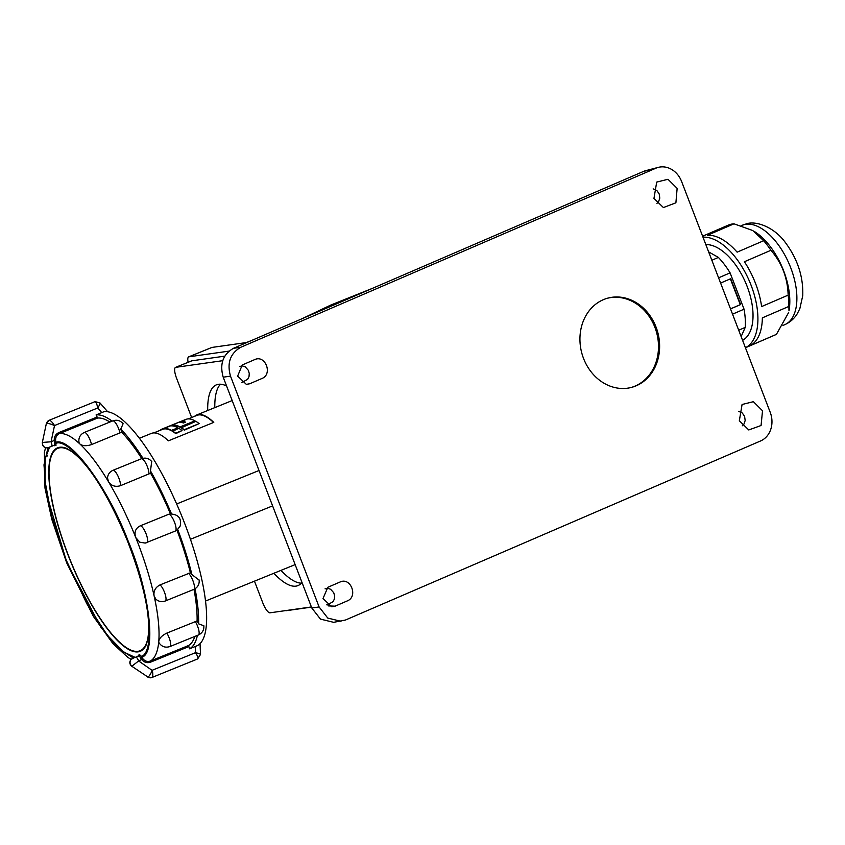 <?xml version="1.0" encoding="UTF-8"?>
<svg xmlns="http://www.w3.org/2000/svg" width="845" height="845" viewBox="0 0 845 845"><rect width="100%" height="100%" fill="white"/><g stroke="black" fill="none" stroke-linecap="round" stroke-linejoin="round"><path stroke-width="1.27" d="M146.269 644.756A109.808 30.716 67.9 0 1 140.281 651.284A109.808 30.716 67.9 0 1 69.607 558.957A109.808 30.716 67.9 0 1 67.663 553.982A109.808 30.716 67.9 0 1 57.576 447.829A109.808 30.716 67.9 0 1 66.417 448.325C86.898 458.835 109.132 496.564 127.331 540.599C143.882 583.536 153.378 623.536 146.269 644.756M137.693 656.269L139.647 654.727L141.263 656.227A1.13 0.634 -33.5 0 1 140.27 657.347L138.981 655.847L135.77 657.156A4.51 1.257 67.9 0 1 138.643 660.948L142.953 658.868C145.171 661.339 147.674 662.047 150.473 661.001L150.611 662.131C147.199 663.283 144.263 662.459 141.823 659.66L140.745 658.128A4.51 1.257 -112.1 0 0 140.27 657.347M75.606 454.557A109.248 30.557 -112.1 0 0 59.868 447.797A109.248 30.557 -112.1 0 0 57.787 448.346A109.248 30.557 -112.1 0 0 69.205 557.51A109.248 30.557 -112.1 0 0 137.988 651.315A109.248 30.557 -112.1 0 0 140.069 650.756A109.248 30.557 -112.1 0 0 148.509 633.877M134.513 657.558A4.51 1.257 67.9 0 1 134.535 657.547L134.535 657.547A4.51 1.257 67.9 0 1 134.566 657.537L131.049 659.438C129.211 661.931 129.454 664.202 131.788 666.261L138.643 660.948L152.364 670.55C153.072 674.5 152.934 676.824 151.952 677.5A4.51 4.32 -107.8 0 1 151.656 677.616L151.656 677.616A4.51 4.32 -107.8 0 1 147.959 677.056C149.185 676.37 150.621 674.088 152.301 670.222L195.501 652.667C199.409 653.576 201.004 654.241 200.276 654.664M139.805 542.205L135.802 537.621A122.757 34.328 -112.1 0 0 135.633 537.209C134.091 532.075 135.58 528.305 140.101 525.907A9.01 2.524 67.9 0 1 140.143 525.896A9.01 2.524 67.9 0 1 145.868 533.29A9.01 2.524 67.9 0 1 146.924 542.585A9.01 2.524 67.9 0 1 146.787 542.627L145.224 543.081L139.805 542.205M131.788 666.261L147.959 677.056M51.577 446.34L54.777 445.04L54.703 443.202A4.51 1.257 -112.1 0 0 54.513 442.336L54.238 440.498L51.059 441.787L54.524 425.553C50.742 423.947 48.123 423.229 46.655 423.387L49.168 420.282C50.478 420.282 52.253 422.035 54.524 425.553L97.724 407.987C96.932 403.836 95.96 401.745 94.82 401.724L94.777 401.734A4.51 4.32 -107.8 0 1 95.115 401.618L100.016 402.991L107.674 411.768M54.777 445.04L54.777 445.04A1.13 1.088 -107.7 0 1 54.83 445.019L48.186 447.649A4.51 4.32 -107.8 0 0 48.482 447.544L51.534 446.361A4.51 1.257 67.9 0 1 51.534 446.361L51.556 446.35A4.51 1.257 67.9 0 0 51.059 441.787L42.334 442.442L46.338 423.62M99.71 402.938C100.544 402.938 99.89 404.628 97.724 407.987L101.759 412.624L96.076 414.937A126.137 35.279 67.9 0 1 112.068 421.159M197.381 635.408A126.137 35.279 67.9 0 1 189.533 648.812L197.434 645.622A126.137 35.279 -112.1 0 0 184.939 524.111A126.137 35.279 -112.1 0 0 103.956 411.695L101.759 412.624M49.084 420.314L95.115 401.618M147.621 677.025L151.656 677.616L197.645 658.931C198.448 658.308 197.814 656.311 195.691 652.942L195.227 646.499M151.688 461.486L150.494 470.929A126.137 35.279 67.9 0 1 171.567 514.056C178.781 514.774 181.643 518.767 180.165 526.055L177.661 529.287A126.137 35.279 67.9 0 1 191.921 574.6L199.188 580.177M123.106 423.736L120.782 429.059A126.137 35.279 67.9 0 1 142.932 458.286M195.047 588.754A126.137 35.279 67.9 0 1 198.628 623.853A8.777 2.45 -112.1 0 0 197.096 620.938L166.845 633.095A9.01 2.524 67.9 0 1 170.289 641.492A9.01 2.524 67.9 0 1 169.982 646.541C165.388 647.999 161.733 646.752 159.008 642.791L158.765 641.492A122.757 34.328 -112.1 0 0 158.786 641.249C159.43 638.102 162.124 635.387 166.845 633.095M198.628 623.853L203.856 625.754M191.921 574.6A8.777 2.45 -112.1 0 0 190.389 572.794L160.085 584.877A9.01 2.524 67.9 0 1 165.029 593.813A9.01 2.524 67.9 0 1 165.303 600.985C161.796 602.231 158.649 601.619 155.85 599.147L154.139 596A122.757 34.328 -112.1 0 0 154.054 595.619C153.473 590.866 155.48 587.286 160.085 584.877M148.9 474.129A9.01 2.524 -112.1 0 0 146.301 464.243A9.01 2.524 -112.1 0 0 141.421 458.75L112.976 470.316A9.01 2.524 67.9 0 1 117.856 475.809A9.01 2.524 67.9 0 1 120.444 485.695L150.59 473.211A8.777 2.45 -112.1 0 0 150.494 470.929M119.958 433.02A9.01 2.524 -112.1 0 0 116.589 424.433A9.01 2.524 -112.1 0 0 112.755 420.884L84.31 432.45A9.01 2.524 67.9 0 1 88.144 435.999A9.01 2.524 67.9 0 1 91.513 444.586L121.659 432.175A8.777 2.45 -112.1 0 0 120.782 429.059M189.533 648.812L188.541 645.527A122.757 34.328 -112.1 0 0 194.857 636.433M197.096 620.938A122.757 34.328 -112.1 0 0 194.001 589.314M175.232 531.061A9.01 2.524 -112.1 0 0 175.369 531.019L177.239 529.984A8.777 2.45 -112.1 0 0 177.661 529.287M190.389 572.794A122.757 34.328 -112.1 0 0 176.975 530.164M171.567 514.056A8.777 2.45 -112.1 0 0 170.648 513.771L168.588 514.33A9.01 2.524 -112.1 0 0 168.556 514.341L140.101 525.907M170.436 513.802A122.757 34.328 -112.1 0 0 150.59 473.211M140.175 525.875L168.556 514.341A9.01 2.524 -112.1 0 1 174.313 521.724A9.01 2.524 -112.1 0 1 175.369 531.019L145.224 543.081M141.812 458.603A122.757 34.328 -112.1 0 0 121.659 432.175M120.444 485.695C115.48 487.174 111.551 485.949 108.656 482.009A122.757 34.328 -112.1 0 0 108.456 481.671L107.505 477.9C107.885 474.33 109.702 471.795 112.976 470.316M96.076 414.937L97.64 418.043L59.572 433.517C56.837 434.71 55.517 436.981 55.622 440.308L55.992 445.378L53.636 445.495M109.871 422.046A122.757 34.328 -112.1 0 0 97.64 418.043M91.513 444.586C86.539 446.223 82.694 446.044 79.979 444.058A122.757 34.328 -112.1 0 0 79.789 443.878L79.039 442.643C78.3 437.963 80.064 434.562 84.31 432.45M55.622 440.308L54.238 440.498C54.08 436.749 55.622 434.108 58.875 432.566L59.572 433.517A122.757 34.328 -112.1 0 1 79.789 443.878L79.979 444.058A122.757 34.328 -112.1 0 1 108.456 481.671L108.656 482.009A122.757 34.328 -112.1 0 1 135.633 537.209L135.802 537.621A122.757 34.328 -112.1 0 1 137.893 542.976A122.757 34.328 -112.1 0 1 154.054 595.619L154.139 596A122.757 34.328 -112.1 0 1 158.786 641.249L158.765 641.492A122.757 34.328 -112.1 0 1 150.473 661.001L188.541 645.527M54.703 443.202A1.13 0.665 170.3 0 1 56.192 443.35C64.653 438.481 97.957 466.968 127.595 540.536C156.811 614.241 151.255 655.192 141.263 656.227L141.854 657.209L140.745 658.128M54.513 442.336L55.96 442.252C70.505 436.802 108.519 488.674 127.901 540.441C149.586 591.458 156.959 653.164 141.854 657.209L142.953 658.868M47.996 447.702L43.982 464.856L46.211 493.026L66.808 562.421L100.682 626.948L118.701 648.59L133.394 658.023M745.438 347.76L775.583 334.757A59.689 30.916 -113.3 0 0 776.418 334.366L749.885 345.816A59.689 30.916 -113.3 0 0 762.348 317.868L788.881 306.418A59.689 30.916 -113.3 0 0 788.142 295.137L761.609 306.577A59.689 30.916 -113.3 0 0 744.392 261.739L770.925 250.289A59.689 30.916 -113.3 0 0 763.658 240.719L737.125 252.159A59.689 30.916 -113.3 0 0 722 239.293A59.689 30.916 -113.3 0 0 707.455 235.269L733.988 223.819A59.689 30.916 -113.3 0 0 728.295 225.14L702.617 236.22M733.988 223.819L752.8 230.548L763.658 240.719M745.427 347.739A59.689 30.916 -113.3 0 0 754.902 297.06A59.689 30.916 -113.3 0 0 717.574 241.195A59.689 30.916 -113.3 0 0 702.987 237.181M705.828 244.575A51.809 26.839 66.7 0 1 718.028 248.081A51.809 26.839 66.7 0 1 750.307 296.162A51.809 26.839 66.7 0 1 742.597 340.345M741.139 336.574L745.237 327.385A57.999 30.05 -113.3 0 0 744.054 309.196L730.101 272.861A57.999 30.05 -113.3 0 0 718.387 257.429L708.628 251.873M240.772 347.274C230.241 353.368 226.819 363.001 230.505 376.152L223.207 377.187C219.51 364.037 222.932 354.404 233.463 348.309L240.772 347.274L655.889 168.197L643.372 171.482A22.53 19.203 -104.7 0 1 645.707 170.669L658.223 167.384A22.53 19.203 75.3 0 1 681.63 181.548L770.228 412.339A22.53 19.203 75.3 0 1 760.595 440.953L345.468 620.029L333.669 622.332L320.466 619.11L311.794 607.988L319.104 606.953L327.775 618.075L340.979 621.297M738.541 411.283L742.301 413.015L744.603 416.384L745.174 420.504L743.991 424.021L742.343 425.774M325.061 588.817L327.976 588.373L330.638 589.282L333.754 592.757L334.641 595.915L334.377 599.042L333.078 601.651L327.131 605.041M241.754 382.637L247.701 379.247L249.011 376.638L249.264 373.511L248.377 370.353L245.261 366.878L242.599 365.969L239.684 366.413M653.164 188.879L656.924 190.611L659.227 193.991L659.797 198.1L658.614 201.617L656.966 203.37M223.207 377.187L311.794 607.988M643.372 171.482L233.463 348.309M762.517 410.776L753.391 401.692L742.079 404.491L739.333 420.778L748.765 429.947L761.07 425.5L762.517 410.776M327.839 587.286L323.012 598.524L331.705 606.763L335.085 606.171L347.654 600.753C358.079 596.327 350.781 577.304 340.398 581.867L327.839 587.286M255.032 359.463C265.393 354.9 272.713 373.934 262.277 378.349L249.719 383.767L246.339 384.359L237.635 376.12L242.24 364.987L255.032 359.463M653.967 198.374L656.702 182.087L667.983 179.277L677.141 188.372L675.894 202.811L663.399 207.553L653.967 198.374M224.685 356.157L191.794 360.815A11.26 3.148 -112.1 0 0 191.583 360.878A11.26 3.148 -112.1 0 0 191.382 360.984M311.467 607.122L286.349 610.681A11.26 3.148 67.9 0 1 285.716 610.586M326.983 604.925L327.585 604.84M228.91 351.14L188.9 356.801L211.937 347.432A11.26 3.148 -112.1 0 0 211.725 347.496A11.26 3.148 -112.1 0 0 211.535 347.601M188.108 362.283A11.26 3.148 67.9 0 1 188.688 356.854A11.26 3.148 67.9 0 1 188.9 356.801M222.647 360.699L175.771 367.332A11.26 3.148 -112.1 0 0 175.549 367.385A11.26 3.148 -112.1 0 0 176.584 378.275L191.646 417.525M254.461 581.159L262.763 602.781A11.26 3.148 -112.1 0 0 269.999 612.815L311.404 606.953M226.587 385.985A108.35 30.304 -112.1 0 0 218.464 384.295A108.35 30.304 -112.1 0 0 216.394 384.845A108.35 30.304 -112.1 0 0 207.69 410.512M273.854 573.28A108.35 30.304 -112.1 0 0 295.94 586.134A108.35 30.304 -112.1 0 0 298 585.585A108.35 30.304 -112.1 0 0 301.992 582.437M326.793 604.777L328.198 604.576M220.503 384.221A108.118 30.24 -112.1 0 0 214.799 407.628M280.962 570.386A108.118 30.24 -112.1 0 0 301.38 583.166M232.206 400.646A87.848 24.568 -112.1 0 0 231.129 400.984L196.737 414.969A87.848 24.568 -112.1 0 0 194.603 416.321M196.737 414.969A87.848 24.568 -112.1 0 1 198.406 414.515A87.848 24.568 -112.1 0 1 213.774 422.384L168.366 440.837A87.848 24.568 -112.1 0 0 152.998 432.978A87.848 24.568 -112.1 0 0 151.329 433.422L139.383 438.28M272.608 505.88L190.442 539.279M259.024 470.496L176.647 503.979M246.983 342.478L211.937 347.432M230.505 376.152L319.104 606.953M658.223 167.384A22.53 19.203 75.3 0 0 655.889 168.197M656.047 327.089A46.179 39.377 -104.7 0 1 631.5 387.401A46.179 39.377 -104.7 0 1 583.515 358.375A46.179 39.377 -104.7 0 1 608.073 298.063A46.179 39.377 -104.7 0 1 656.047 327.089M607.502 298.222A46.179 39.377 -104.7 0 1 654.917 327.385A46.179 39.377 -104.7 0 1 630.93 387.549M745.237 327.385L738.699 330.205M744.054 309.196L732.541 314.16M720.605 283.064L730.703 278.713L740.621 304.559L730.524 308.921M730.101 272.861L718.588 277.825M718.387 257.429L711.849 260.249M730.513 308.869L740.283 304.654L730.376 278.85M788.881 306.418L788.976 310.823A54.059 28.001 -113.3 0 0 754.891 231.826A54.059 28.001 -113.3 0 0 754.627 231.657M770.925 250.289C781.9 262.943 787.635 277.889 788.142 295.137M788.66 312.47L776.418 334.366M175.792 433.633L182.034 430.57A87.848 24.568 -112.1 0 0 178.781 428.299L172.528 431.351A87.394 24.442 -112.1 0 1 175.792 433.633L175.623 433.179A87.848 24.568 -112.1 0 0 172.369 430.908M184.347 430.158L199.145 423.609A87.848 24.568 -112.1 0 0 195.892 421.349L181.094 427.866A87.394 24.442 -112.1 0 1 184.347 430.158L184.178 429.704A87.848 24.568 -112.1 0 0 180.925 427.433M213.553 422.468A87.394 24.442 -112.1 0 0 198.575 414.937A87.394 24.442 -112.1 0 0 196.906 415.381L188.266 418.898M180.355 421.708A87.848 24.568 -112.1 0 1 181.052 421.57A87.848 24.568 -112.1 0 1 185.604 422.109L183.471 422.975A87.848 24.568 -112.1 0 0 178.908 422.447A87.848 24.568 -112.1 0 0 178.221 422.574L171.799 425.183A87.848 24.568 -112.1 0 1 172.496 425.056A87.848 24.568 -112.1 0 1 180.027 426.915L195.005 420.831A87.848 24.568 -112.1 0 0 187.474 418.962A87.848 24.568 -112.1 0 0 186.777 419.099L180.513 422.13A87.394 24.442 -112.1 0 1 181.21 421.993A87.394 24.442 -112.1 0 1 185.087 422.32M180.196 427.348A87.394 24.442 -112.1 0 0 172.655 425.468A87.394 24.442 -112.1 0 0 171.958 425.605L171.799 425.183M171.641 430.834L177.894 427.792A87.848 24.568 -112.1 0 0 170.352 425.922A87.848 24.568 -112.1 0 0 169.665 426.06L163.402 429.08A87.394 24.442 -112.1 0 1 164.099 428.954A87.394 24.442 -112.1 0 1 171.641 430.834L171.472 430.401A87.848 24.568 -112.1 0 0 163.941 428.531A87.848 24.568 -112.1 0 0 163.243 428.668M153.801 432.904L162.441 429.397A87.394 24.442 -112.1 0 1 162.758 429.271L163.381 429.017M171.186 425.848L171.936 425.542M179.742 422.373L180.492 422.067M175.623 433.179L182.034 430.57M184.178 429.704L199.145 423.609M180.027 426.915L195.005 420.831M171.472 430.401L177.894 427.792M160.582 430.147L160.518 429.999A87.848 24.568 -112.1 0 1 162.272 428.975A87.848 24.568 -112.1 0 1 162.599 428.859L186.122 419.289A87.848 24.568 -112.1 0 0 185.794 419.416L162.272 428.975M49.601 447.132L45.229 458.592L45.049 481.291L51.746 516.601L66.259 560.203L86.813 603.763L107.347 635.271L123.75 652.055L135.031 657.347M203.856 625.701C204.131 630.021 202.325 633.116 198.427 634.975A9.01 2.524 -112.1 0 0 198.733 629.926A9.01 2.524 -112.1 0 0 195.29 621.529M199.166 579.987C199.504 584.37 197.709 587.507 193.758 589.419A9.01 2.524 -112.1 0 0 193.473 582.247A9.01 2.524 -112.1 0 0 188.53 573.311M46.602 423.398A4.51 4.32 -107.8 0 1 49.168 420.282M188.678 646.657L150.611 662.131M96.943 417.092L58.875 432.566M132.063 666.251A4.51 4.32 -107.8 0 1 132.718 658.339L135.77 657.156M42.334 442.442C42.43 446.487 44.384 448.23 48.186 447.649A4.51 4.32 -107.8 0 1 42.567 442.294M134.566 657.537L132.718 658.339M139.647 654.727A1.13 1.088 72.3 0 1 138.981 655.847L137.788 656.227A1.13 1.077 -107.9 0 0 138.443 655.118M54.83 445.019A1.13 1.088 -107.7 0 1 55.992 445.378M53.985 445.357A1.13 1.077 -107.9 0 1 54.788 445.769M742.026 225.351L745.744 224.073C755.335 220.228 773.999 226.766 785.406 242.578C797.638 259.098 803.415 276.79 802.75 295.666L799.845 308.626L797.342 313.611C794.332 318.554 790.17 322.23 784.847 324.628A54.059 28.001 -113.3 0 0 794.342 279.114A54.059 28.001 -113.3 0 0 760.352 227.801A54.059 28.001 -113.3 0 0 744.107 224.633A54.059 28.001 -113.3 0 0 742.026 225.351L741.171 225.721M328.557 605.918L335.085 606.171M191.794 360.815L175.771 367.332M60.671 447.185L57.787 448.346M197.645 658.931L200.518 654.452L200.033 643.679M141.421 458.75C145.551 457.367 149.016 458.339 151.825 461.666M112.755 420.884C116.874 419.5 120.339 420.461 123.148 423.778M198.427 634.975L169.982 646.541M193.758 589.419L165.303 600.985M47.035 455.328L47.383 455.962M131.102 659.385L127.732 657.294L112.966 643.668L93.394 616.428L66.66 562.781L51.767 519.252L44.975 488.051L44.384 452.328L45.567 447.734M142.953 649.594L140.069 650.756M295.148 564.618L205.546 601.038M175.549 367.385L191.583 360.878M188.688 356.854L211.725 347.496M246.37 342.563L252.254 340.197M302.066 318.713L330.902 305.013L372.603 288.282M784.847 324.628L782.903 325.473"/></g></svg>
